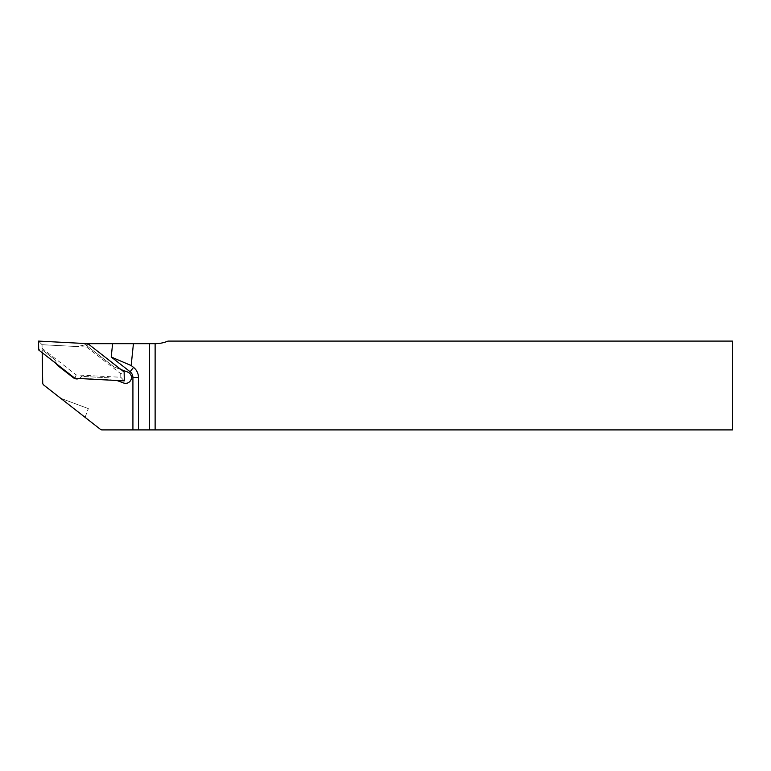 <?xml version="1.0" encoding="UTF-8"?>
<svg xmlns="http://www.w3.org/2000/svg" width="771" height="771" viewBox="0 0 771 771"><rect width="100%" height="100%" fill="white"/><g stroke="black" fill="none" stroke-linecap="round" stroke-linejoin="round"><path stroke-width="0.58" stroke-dasharray="3.85 2.89" d="M85.08 417.342L60.649 398.26L88.347 408.611L60.649 398.26L85.08 417.342L88.347 408.611M72.879 346.324L42.048 344.714L72.879 346.324A33.866 33.866 0 0 0 74.652 346.372A33.866 33.866 0 0 1 72.879 346.324L86.631 347.046L87.065 345.9L113.992 366.938L127.658 372.056A5.831 5.831 0 0 1 131.08 379.554A5.831 5.831 0 0 1 123.582 382.975L116.961 380.498M121.047 369.579L113.992 366.938L85.417 344.618L87.547 343.818A33.866 33.866 0 0 0 87.894 343.673L155.125 343.673L155.125 429.91M120.035 369.203L87.894 343.673A33.866 33.866 0 0 1 74.652 346.372A33.866 33.866 0 0 0 85.417 344.618L87.065 345.9L87.547 343.818M86.631 347.046L120.739 373.694L124.141 371.998M120.739 373.694L120.796 377.26L76.213 374.928L42.106 348.28L38.704 349.976M76.213 374.928L74.951 378.301M42.183 352.694L42.135 349.783L55.791 360.452L56.1 363.16A5.831 5.831 0 0 0 56.37 363.787M42.174 352.28L56.1 363.16M120.796 377.26L124.295 380.884M155.125 343.673A33.307 33.307 0 0 0 167.991 341.09L732.45 341.09L732.45 429.91L102.109 429.91A2.776 2.776 0 0 1 100.403 429.322L43.783 385.076A2.776 2.776 0 0 1 42.713 382.936L42.048 344.714L42.135 349.783L55.791 360.452A5.831 5.831 0 0 0 57.989 365.753L73.293 377.713A5.831 5.831 0 0 0 81.716 376.383L109.916 377.857L81.716 376.383L79.702 378.224L115.958 380.122M42.048 344.714L38.55 341.09M65.092 401.662L64.08 400.939L65.053 401.701M75.481 409.854L78.179 411.955M84.405 416.754L80.136 413.42L84.367 416.793M62.798 399.87L59.483 397.354L62.769 399.918M79.085 378.513A5.831 5.831 0 0 0 79.702 378.224M112.605 343.673L111.226 357.002L130.116 371.757A7.305 7.305 0 0 1 132.92 377.511L132.92 429.91M78.208 411.907L75.519 409.806M68.648 404.438L67.067 403.272M68.812 404.563L67.501 403.618M67.54 403.57L68.956 404.746M67.096 403.233L68.349 404.206M67.019 403.166L68.002 403.937L66.981 403.214M59.521 397.306L62.48 399.686L59.483 397.354M61.16 398.588L61.969 399.224L61.16 398.588"/><path stroke-width="1.16" d="M87.894 343.673L124.141 371.998L124.295 380.884L74.951 378.301L38.704 349.976L38.55 341.09L87.894 343.673L112.605 343.673L111.226 357.002L130.116 371.757A7.305 7.305 0 0 1 132.92 377.511L132.92 429.91L102.109 429.91A2.776 2.776 0 0 1 100.403 429.322L43.783 385.076A2.776 2.776 0 0 1 42.713 382.936L42.183 352.694M116.961 380.498L123.582 382.975A5.831 5.831 0 0 0 131.08 379.554A5.831 5.831 0 0 0 127.658 372.056L121.047 369.579M56.37 363.787A5.831 5.831 0 0 0 57.989 365.753L73.293 377.713A5.831 5.831 0 0 0 79.085 378.513M732.45 429.91L155.125 429.91L155.125 343.673A33.307 33.307 0 0 0 167.991 341.09L732.45 341.09L732.45 429.91M149.574 429.91L138.472 429.91L138.472 377.511A12.856 12.856 0 0 0 133.528 367.381L131.166 365.541L133.431 343.673L149.574 343.673L149.574 429.91L155.125 429.91M132.92 429.91L138.472 429.91M133.431 343.673L112.605 343.673M155.125 343.673L149.574 343.673M111.226 357.002L131.166 365.541M138.472 377.511L132.92 377.511M133.528 367.381L130.116 371.757"/></g></svg>
